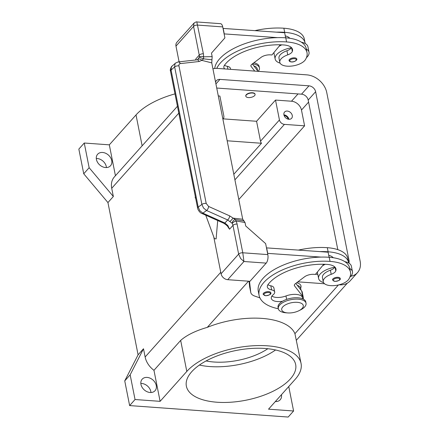 <?xml version="1.0" encoding="UTF-8"?>
<svg xmlns="http://www.w3.org/2000/svg" width="439" height="439" viewBox="0 0 439 439"><rect width="100%" height="100%" fill="white"/><g stroke="black" fill="none" stroke-linecap="round" stroke-linejoin="round"><path stroke-width="0.66" d="M106.43 167.566A8.637 6.585 41.8 0 0 97.162 158.523A8.637 6.585 41.8 0 0 96.289 158.512M105.563 167.55A8.637 6.585 -138.2 0 1 97.562 162.364A8.637 6.585 -138.2 0 1 97.623 154.254A8.637 6.585 -138.2 0 1 102.572 152.465A8.637 6.585 -138.2 0 1 110.573 157.65A8.637 6.585 -138.2 0 1 110.507 165.761A8.637 6.585 -138.2 0 1 105.563 167.55M150.972 392.515A8.637 6.585 41.8 0 0 141.704 383.472A8.637 6.585 41.8 0 0 140.831 383.461M150.1 392.499A8.637 6.585 -138.2 0 1 142.104 387.313A8.637 6.585 -138.2 0 1 142.165 379.208A8.637 6.585 -138.2 0 1 147.114 377.414A8.637 6.585 -138.2 0 1 155.115 382.599A8.637 6.585 -138.2 0 1 155.049 390.71A8.637 6.585 -138.2 0 1 150.1 392.499M288.911 119.287A4.708 3.594 -138.2 0 1 284.549 116.461A4.708 3.594 -138.2 0 1 284.582 112.038A4.708 3.594 -138.2 0 1 287.282 111.062A4.708 3.594 -138.2 0 1 291.644 113.888A4.708 3.594 -138.2 0 1 291.611 118.31A4.708 3.594 -138.2 0 1 288.911 119.287M199.405 365.056A55.709 25.347 168.8 0 0 209.963 366.565A55.709 25.347 168.8 0 0 275.571 349.976M217.02 402.228A55.709 25.347 -11.2 0 1 186.372 386.166A55.709 25.347 -11.2 0 1 209.858 359.02A55.709 25.347 -11.2 0 1 265.013 348.467A55.709 25.347 -11.2 0 1 295.666 364.524A55.709 25.347 -11.2 0 1 272.18 391.676A55.709 25.347 -11.2 0 1 217.02 402.228M206.083 360.946A46.287 21.061 168.8 0 0 214.018 362.016A46.287 21.061 168.8 0 0 267.828 348.72M296.66 282.749A12.561 5.712 -11.2 0 1 300.633 288.094M246.279 95A4.708 2.146 168.8 0 0 245.835 96.218A4.708 2.146 168.8 0 0 249.615 97.573A4.708 2.146 168.8 0 0 254.625 95.603A4.708 2.146 168.8 0 0 255.075 94.385A4.708 2.146 168.8 0 0 251.289 93.03A4.708 2.146 168.8 0 0 246.279 95M245.818 96.075A4.708 2.146 -11.2 0 1 245.78 95.943A4.708 2.146 -11.2 0 1 246.23 94.725A4.708 2.146 -11.2 0 1 251.234 92.755A4.708 2.146 -11.2 0 1 255.021 94.111A4.708 2.146 -11.2 0 1 255.037 94.248M298.975 310.686L300.501 309.918A14.13 6.431 168.8 0 0 304.688 306.888A14.13 6.431 168.8 0 0 306.032 303.239A14.13 6.431 168.8 0 0 294.684 299.173A14.13 6.431 168.8 0 0 279.654 305.078A14.13 6.431 168.8 0 0 278.31 308.732A14.13 6.431 168.8 0 0 285.965 312.793L287.671 312.925A10.991 4.999 168.8 0 0 298.975 310.686A10.991 4.999 168.8 0 0 302.23 308.337A10.991 4.999 168.8 0 0 297.23 302.328A10.991 4.999 168.8 0 0 282.76 306.927A10.991 4.999 168.8 0 0 287.671 312.925M306.032 303.239L305.764 301.867A14.13 6.431 168.8 0 0 294.41 297.801A14.13 6.431 168.8 0 0 279.38 303.706A14.13 6.431 168.8 0 0 278.035 307.36L278.31 308.732M282.529 301.247A10.991 4.999 -11.2 0 1 271.313 298.377A10.991 4.999 -11.2 0 1 273.283 294.662A7.853 3.572 168.8 0 0 274.693 292.012A7.853 3.572 168.8 0 0 271.626 289.91A10.991 4.999 -11.2 0 1 267.335 286.969A10.991 4.999 -11.2 0 1 268.026 284.571A43.966 20.002 -11.2 0 1 327.324 264.426A15.7 7.145 -11.2 0 1 335.967 268.953A15.7 7.145 -11.2 0 1 335.786 270.912A7.853 3.572 -11.2 0 1 331.204 274.326A13.346 6.075 168.8 0 0 323.834 279.264A13.346 6.075 168.8 0 0 323.258 281.789A13.346 6.075 168.8 0 0 334.908 285.548A13.346 6.075 168.8 0 0 348.868 279.127A37.139 16.896 168.8 0 0 350.465 272.103A37.139 16.896 168.8 0 0 330.029 261.397A50.244 22.861 168.8 0 0 280.28 270.918A50.244 22.861 168.8 0 0 259.098 295.398A50.244 22.861 168.8 0 0 278.315 308.754M323.559 282.612A17.275 7.858 -11.2 0 1 318.593 278.436A17.275 7.858 -11.2 0 1 320.24 273.974A17.275 7.858 -11.2 0 1 334.765 267.23A7.853 3.572 -11.2 0 1 330.386 270.21A13.346 6.075 168.8 0 0 323.016 275.149A13.346 6.075 168.8 0 0 322.445 277.673L323.258 281.789M349.751 268.481A17.275 7.858 -11.2 0 1 352.479 271.725L351.392 266.237A17.275 7.858 168.8 0 0 348.643 262.983A37.139 16.896 168.8 0 0 348.566 262.5A37.139 16.896 168.8 0 0 328.131 251.794A50.244 22.861 168.8 0 0 319.954 251.607L266.484 247.876M344.851 261.66A17.275 7.858 -11.2 0 1 348.643 262.983M325.261 264.311A17.275 7.858 168.8 0 0 322.555 265.743M352.479 271.725A17.275 7.858 -11.2 0 1 350.838 276.186A17.275 7.858 -11.2 0 1 349.894 277.124M338.041 277.3A3.924 1.783 -11.2 0 1 340.203 278.43C340.807 279.813 339.034 280.806 334.886 281.41L332.499 279.956A3.924 1.783 -11.2 0 1 334.156 278.046A3.924 1.783 -11.2 0 1 338.041 277.3M268.684 291.639A3.924 1.783 -11.2 0 1 270.841 292.775C271.45 294.152 269.678 295.145 265.524 295.754L263.142 294.3A3.924 1.783 -11.2 0 1 264.794 292.385A3.924 1.783 -11.2 0 1 268.684 291.639M257.583 70.684L257.199 68.736A11.776 5.356 168.8 0 0 253.868 65.905M291.419 47.566A7.853 3.572 -11.2 0 1 291.309 47.769A7.853 3.572 -11.2 0 1 286.93 50.748A13.346 6.075 168.8 0 0 279.561 55.687A13.346 6.075 168.8 0 0 278.99 58.211L279.802 62.322A13.346 6.075 168.8 0 0 291.452 66.086A13.346 6.075 168.8 0 0 305.418 59.66A37.139 16.896 168.8 0 0 307.009 52.642A37.139 16.896 168.8 0 0 286.579 41.935A50.244 22.861 168.8 0 0 216.751 68.385M224.719 68.928A10.991 4.999 -11.2 0 1 223.879 67.507A10.991 4.999 -11.2 0 1 224.576 65.104A43.966 20.002 -11.2 0 1 283.874 44.965A15.7 7.145 -11.2 0 1 292.511 49.492A15.7 7.145 -11.2 0 1 292.33 51.451A7.853 3.572 -11.2 0 1 287.748 54.859A13.346 6.075 168.8 0 0 280.378 59.803A13.346 6.075 168.8 0 0 279.802 62.322M291.309 47.769A17.275 7.858 168.8 0 0 276.784 54.507A17.275 7.858 168.8 0 0 275.138 58.969A17.275 7.858 168.8 0 0 280.109 63.15M306.438 57.663A17.275 7.858 168.8 0 0 307.382 56.724A17.275 7.858 168.8 0 0 309.023 52.263A17.275 7.858 168.8 0 0 306.296 49.02M275.138 58.969L274.051 53.487A17.275 7.858 -11.2 0 1 273.996 52.466M289.049 60.494A3.924 1.783 -11.2 0 1 290.7 58.579A3.924 1.783 -11.2 0 1 294.585 57.838A3.924 1.783 -11.2 0 1 296.748 58.969C297.62 59.484 294.849 62.305 291.43 61.948C290.036 61.8 289.241 61.317 289.049 60.494M197.72 59.6L199.251 57.136A3.139 1.866 12.2 0 1 203.389 56.829A9.422 7.183 41.8 0 0 203.383 53.805A3.139 1.427 168.8 0 0 201.018 54.107A3.139 1.427 168.8 0 0 199.251 55.116A6.283 4.791 -138.2 0 1 199.251 57.136L203.608 58.881A3.139 1.58 -91.6 0 0 203.389 56.829L212.163 56.609L211.477 53.13L224.905 37.88L222.732 26.905A6.283 2.886 -85.9 0 0 221.174 23.915A6.283 2.886 -85.9 0 0 220.482 23.673L196.804 21.961C196.732 21.604 195.81 21.977 194.038 23.08L193.566 26.411L199.251 55.116L195.843 58.93L195.739 59.978M223.72 223.221A3.139 1.41 -65.9 0 0 223.824 223.281A3.139 1.41 -65.9 0 0 224.916 223.017L227.896 225.619L229.559 229.207L232.966 225.394L238.646 254.104L240.649 258.544L243.947 261.507L242.783 252.787L237.098 224.077A9.422 7.183 41.8 0 0 235.891 220.965A3.139 1.29 -80.4 0 0 235.43 219.604A3.139 2.03 -58.3 0 0 235.282 219.61A3.139 2.03 -58.3 0 0 232.16 223.319A6.283 4.791 -138.2 0 1 232.966 225.394A3.139 1.427 -11.2 0 1 234.733 224.378A3.139 1.427 -11.2 0 1 237.098 224.077M267.817 254.598L242.783 252.787A3.139 1.427 -11.2 0 0 240.418 253.089A3.139 1.427 -11.2 0 0 238.646 254.104L221.064 273.799A6.283 4.791 41.8 0 0 223.462 277.799A6.283 4.791 41.8 0 0 227.715 279.687L249.967 281.295L266.199 263.115A6.283 2.886 -85.9 0 0 267.79 259.367A6.283 2.886 -85.9 0 0 267.817 254.598L265.644 243.623L245.697 225.959L245.006 222.48L243.859 220.85L235.43 219.604L229.674 215.884L208.591 206.445L206.198 203.449L178.964 65.91A3.139 1.427 168.8 0 0 176.665 66.015A3.139 1.427 168.8 0 0 174.645 66.909L201.88 204.442A3.139 1.427 -11.2 0 1 203.894 203.548A3.139 1.427 -11.2 0 1 206.198 203.449M208.591 206.445A3.139 1.41 -65.9 0 1 207.949 208.728A3.139 1.41 -65.9 0 1 206.577 210.5L202.9 213.162A3.139 1.41 114.1 0 1 201.808 213.431C200.628 213.283 198 210.49 197.627 208.179L170.491 71.151A3.139 1.427 168.8 0 1 171.067 70.075L198.198 207.104L201.88 204.442L203.531 208.026L206.577 210.5L227.665 219.939L224.916 223.017L202.9 213.162L199.849 210.682L198.198 207.104A3.139 1.427 168.8 0 0 197.621 208.174A3.139 1.427 168.8 0 0 197.621 208.179A3.139 1.427 168.8 0 0 197.649 208.267M175.666 62.975L174.974 63.792L174.645 66.909L171.067 70.075L171.391 66.964L171.973 66.24L175.556 63.073L178.141 61.943M171.967 66.251C171.863 65.521 169.591 70.114 170.491 71.151A3.139 1.427 168.8 0 0 170.513 71.244M229.559 229.207L228.28 227.473C227.868 226.315 226.387 224.916 223.824 223.281A3.139 1.41 -65.9 0 0 223.83 223.281L201.808 213.431A3.139 1.41 114.1 0 1 201.808 213.425A3.139 1.41 114.1 0 1 201.704 213.365M229.674 215.884A3.139 1.41 -65.9 0 1 229.032 218.167A3.139 1.41 -65.9 0 1 227.665 219.939L232.16 223.319A3.139 0.79 149.5 0 1 235.891 220.965L245.006 222.48M203.383 53.805L196.804 21.961M194.093 23.02L176.857 42.325A6.283 4.791 41.8 0 0 176.84 42.347A6.283 4.791 41.8 0 0 175.979 46.106L193.566 26.411A3.139 1.427 168.8 0 1 195.333 25.396A3.139 1.427 168.8 0 1 197.698 25.094L222.732 26.905M178.964 65.91C178.777 64.582 179.222 63.809 180.303 63.6L199.108 61.509A3.139 2.14 -96.3 0 0 197.704 59.956A3.139 2.14 -96.3 0 0 196.946 59.841L178.141 61.937A3.139 2.14 -96.3 0 0 177.96 61.965M195.514 197.523L195.607 198.005M195.712 198.521L195.212 197.819L195.3 196.463M195.212 197.819L195.492 197.841M288.747 386.529L293.592 410.992L288.182 417.05L129.631 405.587L124.742 380.893L138.087 354.822L107.939 202.566L113.35 196.507L111.72 188.276A18.844 14.372 -138.2 0 1 114.354 176.933L177.444 106.265M138.087 354.822L143.498 348.758L145.128 356.989L220.762 272.268M199.108 61.509L201.759 60.357A3.139 2.327 -132.1 0 0 197.83 59.495L196.946 59.847M229.784 221.541A3.139 0.483 -46.9 0 0 232.999 218.134L242.712 219.242L211.752 62.876L212.163 56.609M211.752 62.876L201.759 60.357L203.608 58.881L211.96 59.753M242.443 220.608L243.936 220.861L242.712 219.242M205.748 215.192L214.397 238.607L216.103 238.926L217.706 220.543M195.964 59.951L195.843 58.93M221.064 273.799L213.749 236.857M179.09 61.828L175.979 46.106M249.034 281.229L249.648 286.711A15.7 7.145 168.8 0 0 249.687 286.985L250.773 292.467A15.7 7.145 -11.2 0 1 250.729 292.198L249.511 281.262M254.73 71.096L251.097 66.432A4.708 2.146 -11.2 0 1 250.888 65.982A4.708 2.146 -11.2 0 1 251.865 64.292L261.084 57.361A7.853 3.572 -11.2 0 1 270.545 54.864L271.933 54.968L280.323 44.8M230.607 69.351L230.42 68.429A7.853 3.572 168.8 0 0 227.358 66.333A10.991 4.999 -11.2 0 1 224.466 65.252M252.337 63.935L258.094 71.337M223.028 28.414L284.659 32.733L285.663 37.814M307.009 52.642L306.197 48.526A37.139 16.896 168.8 0 0 285.762 37.82A50.244 22.861 168.8 0 0 277.585 37.633L224.115 33.896M224.23 33.776L223.144 28.288M277.585 37.633A50.244 22.861 168.8 0 0 214.704 68.495M301.395 42.199A17.275 7.858 -11.2 0 1 305.193 43.521A17.275 7.858 -11.2 0 1 307.937 46.775L309.023 52.263M279.1 46.282A17.275 7.858 -11.2 0 1 281.805 44.844M285.279 35.866A15.7 7.145 -11.2 0 1 289.8 38.264M305.193 43.521A37.139 16.896 168.8 0 0 305.11 43.038L304.298 38.923A37.139 16.896 168.8 0 0 283.863 28.217A50.244 22.861 168.8 0 0 255.114 30.598M305.11 43.038A37.139 16.896 168.8 0 0 284.675 32.332A50.244 22.861 168.8 0 0 276.499 32.146M258.225 71.348A14.13 6.431 168.8 0 0 259.427 67.864A14.13 6.431 168.8 0 0 252.436 63.864M259.427 67.864L259.158 66.492A14.13 6.431 168.8 0 0 253.896 62.766M259.915 297.867L254.894 296.138A15.7 7.145 -11.2 0 1 250.773 292.467M267.57 253.363L321.041 257.095A50.244 22.861 168.8 0 0 258.286 291.287L259.098 295.398M274.693 292.012L273.876 287.896A7.853 3.572 168.8 0 0 270.814 285.794A10.991 4.999 -11.2 0 1 267.922 284.719M302.762 298.838L302.553 297.801A11.776 5.356 168.8 0 0 285.976 295.968A10.991 4.999 -11.2 0 1 271.9 296.122M323.773 264.262L315.389 274.43L314 274.331A7.853 3.572 168.8 0 0 304.54 276.822L295.321 283.753A4.708 2.146 168.8 0 0 294.344 285.449A4.708 2.146 168.8 0 0 294.553 285.893L302.767 296.462A12.561 5.712 -11.2 0 1 303.327 297.647A12.561 5.712 -11.2 0 1 303.234 299.058M266.599 247.75L267.686 253.237M319.954 251.607L328.114 252.2L329.118 257.276M303.327 297.647L302.241 292.16A12.561 5.712 168.8 0 0 301.681 290.975L295.793 283.396M350.465 272.103L349.653 267.988A37.139 16.896 168.8 0 0 329.217 257.281A50.244 22.861 168.8 0 0 321.041 257.095M317.452 271.928A17.275 7.858 168.8 0 0 317.507 272.948L318.593 278.436M348.566 262.5L347.748 258.39A37.139 16.896 168.8 0 0 327.313 247.684A50.244 22.861 168.8 0 0 298.569 250.06M301.039 290.146L300.655 288.198A11.776 5.356 168.8 0 0 297.324 285.366M328.734 255.328A15.7 7.145 -11.2 0 1 333.256 257.726M174.991 93.869A61.208 27.844 168.8 0 0 136.019 114.93L109.316 144.837L115.435 175.726M107.939 202.566L83.734 173.778L78.844 149.09L84.255 143.026L109.316 144.837M276.142 401.564A8.637 6.585 41.8 0 0 276.043 400.763M113.35 196.507L89.144 167.714L84.255 143.026M153.963 370.313L180.665 340.406C186.696 335.122 195.58 330.77 207.307 327.351A61.208 27.844 -11.2 0 1 294.926 333.689L301.061 363.459A61.208 27.844 168.8 0 0 251.893 345.844A61.208 27.844 168.8 0 0 186.805 371.427L160.103 401.339L153.963 370.313A18.844 14.372 -138.2 0 1 145.128 356.989M293.592 410.992L268.531 409.175L295.233 379.269A61.208 27.844 168.8 0 0 301.061 363.459M160.103 401.339L135.042 399.523L130.153 374.835L143.498 348.758M129.631 405.587L135.042 399.523M324.569 283.764L297.878 281.833L324.569 283.764M281.454 394.699A8.637 6.585 -138.2 0 1 280.219 399.759A8.637 6.585 -138.2 0 1 275.33 401.559M223.078 118.859L256.574 121.279L260.508 141.171A4.708 3.594 41.8 0 0 261.474 143.268L227.177 140.787M261.474 143.268L233.806 174.261M218.298 95.932L219.879 96.042L223.819 115.934A4.708 3.594 -138.2 0 1 223.16 118.771A4.708 3.594 -138.2 0 1 222.875 119.046M288.889 119.287A4.708 3.594 41.8 0 0 283.918 114.848M288.127 119.161A3.863 2.947 41.8 0 0 284.132 115.594M256.574 121.279L275.511 100.07L279.445 119.957A4.708 3.594 41.8 0 0 284.434 124.374L304.6 125.834L238.811 199.525M275.511 100.07L291.501 101.222A9.422 7.183 -138.2 0 1 301.478 110.057L304.6 125.834M124.742 380.893L130.153 374.835M83.734 173.778L89.144 167.714M215.565 82.142A6.283 4.791 -138.2 0 1 216.367 80.705A6.283 4.791 -138.2 0 1 219.966 79.399L308.974 85.835A6.283 4.791 -138.2 0 1 315.625 91.724L349.032 260.437A6.283 4.791 -138.2 0 1 348.84 263.098M337.805 249.643L308.183 100.059A6.283 4.791 41.8 0 0 301.533 94.171L216.734 88.036M212.931 68.824A18.844 14.372 -138.2 0 1 217.793 68.424L306.801 74.86A18.844 14.372 -138.2 0 1 326.748 92.53L360.156 261.243A18.844 14.372 -138.2 0 1 357.522 272.581A18.844 14.372 -138.2 0 1 350.75 276.285M339.04 284.812L339.287 284.829A18.844 14.372 41.8 0 0 350.081 280.916L357.522 272.581M317.798 274.402L315.548 274.238M331.204 274.326L330.386 270.21M339.38 279.956A3.298 1.498 168.8 0 0 337.882 278.15A3.298 1.498 168.8 0 0 333.541 279.533A3.298 1.498 168.8 0 0 335.039 281.333A3.298 1.498 168.8 0 0 339.38 279.956M270.023 294.295A3.298 1.498 168.8 0 0 268.52 292.495A3.298 1.498 168.8 0 0 264.179 293.872A3.298 1.498 168.8 0 0 265.677 295.672A3.298 1.498 168.8 0 0 270.023 294.295M294.426 58.689A3.298 1.498 168.8 0 0 290.086 60.066A3.298 1.498 168.8 0 0 291.584 61.872A3.298 1.498 168.8 0 0 295.924 60.489A3.298 1.498 168.8 0 0 294.426 58.689M227.715 279.687L243.947 261.507L266.199 263.115M180.303 63.6A3.139 2.14 -96.3 0 0 178.903 62.047A3.139 2.14 -96.3 0 0 178.141 61.937M111.72 188.276L178.805 113.136M251.097 66.432L250.916 65.493M227.358 66.333L227.918 69.159M291.595 47.747L292.33 51.451M286.93 50.748L287.748 54.859M285.762 37.82L286.579 41.935M283.863 28.217L284.675 32.332M249.648 286.711L250.729 292.198M294.371 284.955L294.553 285.893M301.681 290.975L302.767 296.462M328.131 251.794L327.313 247.684M286.651 299.387L285.976 295.968M271.626 289.91L270.814 285.794M335.786 270.912L335.05 267.208M330.029 261.397L329.217 257.281M136.019 114.93L142.137 145.819M186.805 371.427L180.665 340.406M207.307 327.351L248.518 281.19M294.926 333.689L338.431 284.96M284.434 124.374L234.914 179.842M279.445 119.957L260.508 141.171M298.026 93.913L291.501 101.222M308.59 102.095L301.478 110.057M308.974 85.835L301.533 94.171M315.625 91.724L308.183 100.059M219.966 79.399L215.922 83.931M349.032 260.437L348.314 261.238M245.835 96.218L245.78 95.943M242.383 220.597L243.036 220.707M255.021 94.111L255.075 94.385M296.446 340.165L347.37 283.122M223.16 118.771L222.88 119.079"/></g></svg>
